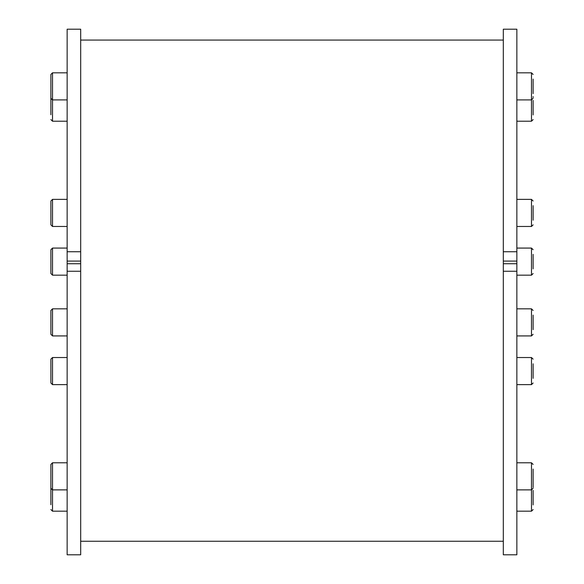<?xml version="1.0" encoding="UTF-8"?>
<svg xmlns="http://www.w3.org/2000/svg" width="584" height="584" viewBox="0 0 584 584"><rect width="100%" height="100%" fill="white"/><g stroke="black" fill="none" stroke-linecap="round" stroke-linejoin="round"><path stroke-width="0.88" d="M503.313 263.734L503.313 29.2L516.855 29.2L516.855 554.8L503.313 554.8L503.313 263.734L516.855 263.734M80.687 261.084L80.687 554.8L67.145 554.8L67.145 29.2L80.687 29.2L80.687 261.084L67.145 261.084M50.888 271.37L50.888 249.704L52.516 248.076L52.516 275.166L50.888 273.538L50.888 271.37M50.888 268.72L50.888 273.538M50.888 380.826L50.888 359.153L52.516 357.532L52.516 384.622L50.888 382.994L50.888 380.826M50.888 378.169L50.888 382.994M50.888 114.763L50.888 74.438L52.516 72.817L52.516 99.908L50.888 98.28L50.888 93.455M50.888 486.085L50.888 464.411L52.516 462.791L52.516 489.881L50.888 488.253L50.888 486.085M50.888 483.435L50.888 504.737M50.888 332.128L50.888 310.462L52.516 308.834L52.516 335.924L50.888 334.296L50.888 332.128M50.888 329.478L50.888 334.296M50.888 222.679L50.888 201.006L52.516 199.378L52.516 226.468L50.888 224.847L50.888 222.679M50.888 220.022L50.888 224.847M533.112 205.663L533.112 220.19M533.112 315.119L533.112 329.639M533.112 79.095L533.112 93.623M533.112 490.377L533.112 504.904M533.112 486.574L533.112 483.596M533.112 469.076L533.112 487.399M533.112 100.404L533.112 114.924M533.112 96.601L533.112 97.426M533.112 363.81L533.112 378.337M533.112 254.361L533.112 268.881M67.145 121.209L52.516 121.209L52.516 99.908L67.145 99.908M67.145 511.183L52.516 511.183L52.516 489.881L67.145 489.881M80.687 271.261L67.145 271.261M80.687 251.733L67.145 251.733M516.855 199.378L531.484 199.378L531.484 226.468L533.112 224.847M516.855 308.834L531.484 308.834L531.484 335.924L533.112 334.296M516.855 72.817L531.484 72.817L531.484 121.209L533.112 119.589M516.855 462.791L531.484 462.791L531.484 511.183L533.112 509.562M516.855 357.532L531.484 357.532L531.484 384.622L533.112 382.994M516.855 248.076L531.484 248.076L531.484 275.166L533.112 273.538M503.313 271.261L516.855 271.261M503.313 261.084L516.855 261.084M503.313 251.733L516.855 251.733M80.687 541.251L503.313 541.251M80.687 40.07L503.313 40.07M67.145 275.166L52.516 275.166M67.145 248.076L52.516 248.076M67.145 384.622L52.516 384.622M67.145 357.532L52.516 357.532M52.516 121.209L50.888 119.589M67.145 462.791L52.516 462.791M52.516 511.183L50.888 509.562M67.145 72.817L52.516 72.817M67.145 335.924L52.516 335.924M67.145 308.834L52.516 308.834M67.145 226.468L52.516 226.468M67.145 199.378L52.516 199.378M80.687 263.734L67.145 263.734M516.855 226.468L531.484 226.468M531.484 199.378L533.112 201.006M516.855 335.924L531.484 335.924M531.484 308.834L533.112 310.462M516.855 99.908L531.484 99.908L533.112 98.28M531.484 72.817L533.112 74.438M516.855 511.183L531.484 511.183M516.855 489.881L531.484 489.881L533.112 488.253M531.484 462.791L533.112 464.411M516.855 121.209L531.484 121.209M516.855 384.622L531.484 384.622M531.484 357.532L533.112 359.153M516.855 275.166L531.484 275.166M531.484 248.076L533.112 249.704"/></g></svg>
